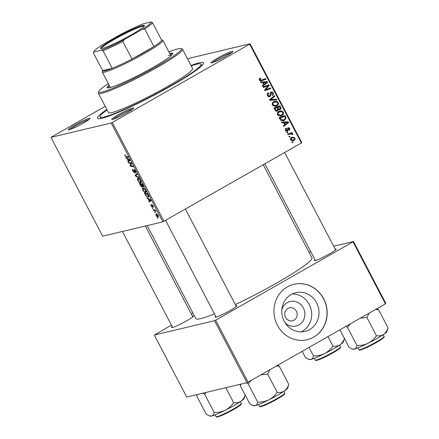 <?xml version="1.0" encoding="UTF-8"?>
<svg xmlns="http://www.w3.org/2000/svg" width="439" height="439" viewBox="0 0 439 439"><rect width="100%" height="100%" fill="white"/><g stroke="black" fill="none" stroke-linecap="round" stroke-linejoin="round"><path stroke-width="0.66" d="M112.642 119.403A12.347 1.185 152.4 0 1 111.835 119.479A12.347 1.185 152.4 0 1 119.644 113.959A12.347 1.185 152.4 0 1 132.704 107.961A12.347 1.185 152.4 0 1 133.615 108.093A12.347 1.185 152.4 0 1 124.671 113.964A12.347 1.185 152.4 0 1 112.642 119.403M132.474 109.218A11.398 1.097 -27.6 0 0 132.369 109.24A11.398 1.097 -27.6 0 0 122.47 113.619A11.398 1.097 -27.6 0 0 113.41 119.183M69.121 129.768A12.347 1.185 152.4 0 1 68.314 129.84A12.347 1.185 152.4 0 1 76.123 124.325A12.347 1.185 152.4 0 1 89.183 118.327A12.347 1.185 152.4 0 1 90.094 118.453A12.347 1.185 152.4 0 1 81.149 124.33A12.347 1.185 152.4 0 1 69.121 129.768M88.952 119.578A11.398 1.097 -27.6 0 0 88.848 119.606A11.398 1.097 -27.6 0 0 78.949 123.985A11.398 1.097 -27.6 0 0 69.889 129.549M211.883 62.815A12.347 1.185 152.4 0 1 211.077 62.887A12.347 1.185 152.4 0 1 218.885 57.372A12.347 1.185 152.4 0 1 231.946 51.374A12.347 1.185 152.4 0 1 232.857 51.5A12.347 1.185 152.4 0 1 223.912 57.377A12.347 1.185 152.4 0 1 211.883 62.815M231.715 52.625A11.398 1.097 -27.6 0 0 231.616 52.653A11.398 1.097 -27.6 0 0 221.717 57.026A11.398 1.097 -27.6 0 0 212.657 62.59M335.16 249.105A12.347 1.185 152.4 0 1 335.303 249.072A12.347 1.185 152.4 0 1 336.214 249.198A12.347 1.185 152.4 0 1 327.269 255.075A12.347 1.185 152.4 0 1 315.235 260.514A12.347 1.185 152.4 0 1 314.434 260.585A12.347 1.185 152.4 0 1 314.961 259.668M235.913 305.698A12.347 1.185 152.4 0 1 236.061 305.659A12.347 1.185 152.4 0 1 236.967 305.791A12.347 1.185 152.4 0 1 228.022 311.663A12.347 1.185 152.4 0 1 215.993 317.101A12.347 1.185 152.4 0 1 215.192 317.172A12.347 1.185 152.4 0 1 215.714 316.256M192.392 316.058A12.347 1.185 152.4 0 1 192.54 316.025A12.347 1.185 152.4 0 1 193.451 316.151A12.347 1.185 152.4 0 1 184.501 322.028A12.347 1.185 152.4 0 1 172.472 327.467A12.347 1.185 152.4 0 1 171.671 327.538A12.347 1.185 152.4 0 1 172.192 326.621M190.992 65.471A59.83 5.751 152.4 0 1 199.152 62.848A59.83 5.751 152.4 0 1 203.564 63.474A59.83 5.751 152.4 0 1 160.213 91.943A59.83 5.751 152.4 0 1 101.914 118.294A59.83 5.751 152.4 0 1 98.018 118.651A59.83 5.751 152.4 0 1 106.831 109.47M147.18 225.586L195.816 318.626A65.526 6.3 -27.6 0 0 200.639 318.632A65.526 6.3 -27.6 0 0 214.462 313.858M235.331 304.584A65.526 6.3 -27.6 0 0 311.959 257.907L263.246 164.729M281.904 309.5A12.61 11.732 -103.4 0 1 291.924 301.247A12.61 11.732 -103.4 0 1 303.354 307.937A12.61 11.732 -103.4 0 1 300.386 323.905A12.61 11.732 -103.4 0 1 285.032 322.654M285.575 317.37A6.645 6.184 76.6 0 0 292.517 320.755A6.645 6.184 76.6 0 0 296.38 311.207A6.645 6.184 76.6 0 0 289.438 307.821A6.645 6.184 76.6 0 0 285.575 317.37M284.236 321.266A19.903 18.52 76.6 0 0 305.023 331.407A19.903 18.52 76.6 0 0 316.59 302.817A19.903 18.52 76.6 0 0 295.804 292.676A19.903 18.52 76.6 0 0 284.236 321.266M301.275 331.873A19.903 18.52 76.6 0 0 309.281 304.562A19.903 18.52 76.6 0 0 292.242 293.949M277.399 325.211A28.491 26.51 76.6 0 0 307.152 339.726A28.491 26.51 76.6 0 0 323.702 298.805A28.491 26.51 76.6 0 0 293.949 284.296A28.491 26.51 76.6 0 0 277.399 325.211M307.08 339.742A28.491 26.51 76.6 0 0 323.565 298.838A28.491 26.51 76.6 0 0 293.883 284.313M250.109 43.796L301.785 142.642L301.352 143.004L249.676 44.152L250.109 43.796L189.867 58.14L187.738 59.243M105.184 106.315L50.957 137.347L102.638 236.193L162.874 221.849L111.199 123.002L50.957 137.347M146 192.452L145.688 192.633C144.941 192.82 144.036 192.079 142.977 190.4C142.368 189.028 142.357 188.276 142.949 188.144L144.415 188.699L145.682 190.356C146.308 191.772 146.308 192.529 145.688 192.633L145.863 192.562M148.217 198.971L146.851 197.748L150.643 199.904L151.032 200.65L149.084 202.017L148.761 201.402L149.304 201.051L148.217 198.971L148.607 198.746M124.874 155.774L125.011 154.451L125.17 155.746L126.037 156.443L128.078 156.745L128.402 157.365L126.284 157.052L125.115 155.636M135.486 172.373L135.327 171.144L134.46 170.211L134.614 172.917L132.957 171.243C132.342 170.008 132.293 169.339 132.808 169.234L133.258 171.215L134.274 172.313L134.131 169.608L135.618 171.1L135.772 172.982L135.426 172.379L136.019 172.077M134.274 172.313L134.757 171.901M134.427 170.228L134.855 169.981L134.372 170.491M139.185 177.993L135.475 175.995L135.069 175.216L136.968 173.756L137.292 174.371L135.662 175.622L138.839 177.334L139.185 177.993M136.178 175.271L135.843 175.518M140.903 182.706L140.59 182.882C139.843 183.074 138.938 182.328 137.879 180.654C137.275 179.282 137.264 178.53 137.851 178.399L139.317 178.953L140.584 180.605C141.21 182.02 141.215 182.783 140.59 182.882L140.765 182.816M158.013 218.37L157.283 217.7L158.013 218.37M142.379 187.299L140.634 185.856L139.404 183.507L142.291 183.936L143.46 186.257L143.35 187.195L142.346 186.52L142.329 187.338M127.233 158.836L125.867 157.612L129.659 159.769L130.048 160.515L128.1 161.881L127.782 161.272L128.325 160.921L127.233 158.836L127.628 158.616M130.515 163.39L128.737 163.105L128.418 162.49L131.31 162.929L131.645 163.571L130.515 165.728L132.951 166.063L133.275 166.683L130.383 166.255L130.048 165.613L131.173 163.445L130.515 163.39L131.31 162.929M152.909 206.753L152.821 205.869L152.251 205.282L152.333 207.23L151.082 205.913L150.906 204.316L151.312 205.891L152.081 206.467L151.894 204.684L153.052 205.842L153.255 207.356L152.909 206.753L153.348 206.506L152.975 206.714M151.998 206.626L152.366 206.303M152.569 205.101L152.146 205.375M152.487 206.851L152.426 207.181M145.957 195.92L144.502 193.253L147.389 193.681L148.514 195.898L148.25 197.413L146.209 195.778M158.331 216.954L158.117 217.075C157.557 217.25 156.871 216.701 156.059 215.428L155.988 213.815C156.558 213.612 157.261 214.166 158.095 215.483L158.238 217.031M155.066 212.734L154.336 212.064L155.066 212.734M154.276 210.473L153.425 210.325L153.101 209.71L155.203 210.018L155.527 210.638L155.088 210.566L156.147 211.889L154.276 210.473L155.099 210.001M152.915 208.624L152.185 207.954L152.915 208.624M281.986 115.589L280.823 116.055L277.514 114.82C277.036 113.344 277.459 112.225 278.798 111.479L281.608 110.919L283.331 112.192C283.824 113.717 283.374 114.848 281.986 115.589L280.153 116.148M283.621 122.673L281.772 122.794L281.426 122.13L288.253 121.773L288.642 122.519L283.66 126.405L283.336 125.79L284.708 124.753L283.621 122.673M260.848 80.963L261.671 80.771L259.411 80.194L259.976 78.318L260.497 78.087L260.887 78.663L260.387 78.872L260.064 79.876L261.496 80.096L265.688 78.619L266.012 79.234L261.26 80.891M259.668 80.567L261.496 80.096M269.074 96.827L270.045 96.596C268.975 97.063 268.125 96.75 267.494 95.664C266.912 94.396 267.208 93.447 268.377 92.805L268.761 93.375L268.048 93.984L268.147 95.34L269.678 96.015L270.067 95.587L270.155 93.474L270.973 92.113C271.939 91.663 272.701 91.938 273.267 92.936C273.76 94.034 273.535 94.901 272.597 95.543L272.103 95.027L272.624 93.277L271.324 92.7L270.951 94.577L270.045 96.596L269.562 96.789M268.07 96.437L269.678 96.015M270.973 92.113L271.45 91.921M270.21 92.931L271.56 92.607L270.265 92.953M276.795 99.862L270.056 100.383L269.645 99.604L274.578 95.625L274.902 96.24L270.671 99.648L276.449 99.203L276.795 99.862M276.888 105.843L275.725 106.309L272.416 105.075C271.939 103.593 272.367 102.479 273.7 101.727L276.51 101.168L278.238 102.446C278.727 103.972 278.282 105.102 276.888 105.843L275.061 106.403M293.022 142.401L292.176 142.697L291.858 142.088L292.698 141.775L293.022 142.401L292.133 142.609M301.352 143.004L162.874 221.849M249.676 44.152L112.307 122.481L163.983 221.327M276.74 111.221L277.772 110.974C276.74 111.468 275.884 111.226 275.209 110.244L273.98 107.895L279.901 105.804L281.02 108.17L280.219 109.673L278.48 109.618L277.278 111.171M262.637 82.537L260.788 82.658L260.442 82L267.269 81.643L267.658 82.389L262.676 86.269L262.357 85.66L263.729 84.623L262.637 82.537M266.939 86.242L263.318 87.493L262.994 86.878L268.92 84.798L269.255 85.44L265.551 89.732L270.561 87.937L270.885 88.552L264.964 90.643L264.624 90L268.322 85.698L263.252 87.372M288.088 127.727L289.877 128.369L289.411 130.438L289.021 129.867L289.372 128.622L288.494 128.287L288.066 130.41L287.512 131.124L285.619 130.334C285.169 129.384 285.361 128.649 286.19 128.117L286.651 128.649L286.129 130.081L287.15 130.537L288.428 127.59M285.624 130.932L287.15 130.537M286.87 131.277L287.194 131.25M280.609 120.248L279.078 117.641L284.999 115.556L286.085 117.806L284.62 120.319L283.413 120.802L280.609 120.248M294.015 140.365L293.043 140.754L290.596 139.849C290.212 138.817 290.481 138.033 291.403 137.506L292.445 137.083L294.915 138.005C295.282 139.064 294.981 139.849 294.015 140.365L292.379 140.831M290.075 136.765L289.23 137.061L288.911 136.452L289.751 136.139L290.075 136.765L289.186 136.973M289.735 134.125L288 134.713L287.682 134.098L291.984 132.578L292.308 133.193L291.414 133.5L292.813 133.988L292.89 134.482L292.149 134.592L292.111 134.213L290.459 133.911L287.94 134.597M287.929 132.649L287.079 132.951L286.76 132.342L287.6 132.029L287.929 132.649L287.035 132.863M192.853 312.958L191.25 313.869M171.435 325.167L154.314 335.045L186.723 397.032L246.959 382.687L214.55 320.7L154.314 335.045M353.027 241.851L353.461 241.494L385.87 303.481L385.437 303.843L353.027 241.851L215.664 320.179L248.068 382.166L246.959 382.687M385.437 303.843L248.068 382.166M353.461 241.494L333.645 246.213M310.774 251.657L308.919 252.101M214.55 320.7L215.664 320.179M188.995 61.647A12.347 1.185 152.4 0 1 189.341 61.866A12.347 1.185 152.4 0 1 189.22 62.075M111.199 123.002L112.307 122.481M278.617 106.26L278.908 106.814M280.323 108.334L281.02 108.17M279.605 109.201L279.034 109.893M279.193 109.92L280.219 109.673M277.931 109.75L278.48 109.618M277.086 110.496L276.559 111.204M275.676 110.826L277.47 110.354L277.673 108.856L276.998 107.56L274.995 108.268L275.939 109.997L277.47 110.354M276.998 107.56L274.238 108.384M277.596 109.498L278.524 109.404M277.898 109.421L279.879 109.081L280.077 107.714L279.533 106.666L276.372 107.709M279.533 106.666L277.689 107.319L278.946 109.174M276.334 107.643L277.689 107.319M278.189 109.536L279.879 109.081M274.271 108.444L274.995 108.268M275.176 110.178L275.939 109.997M274.309 101.425L276.51 101.168M275.16 101.491L276.032 101.832M277.497 102.622L278.238 102.446M276.702 105.157L275.538 106.161M273.294 106.002L276.63 105.201C277.613 104.669 277.931 103.867 277.596 102.786L276.345 101.886L273.991 102.353C273.042 102.891 272.734 103.692 273.069 104.756L275.637 105.596M275.11 101.897L273.991 102.353M272.35 104.932L273.069 104.756M273.508 96.487L274.902 96.24M273.546 96.564L269.321 99.971L276.449 99.203M269.782 99.862L270.671 99.648M275.099 99.527L275.33 99.977M267.395 93.683L268.761 93.375M267.351 93.765L268.58 93.469M267.203 94.187L268.048 93.984M267.422 95.515L268.147 95.34M270.77 92.245L271.456 92.634M272.531 93.112L273.267 92.936M270.166 93.397L270.962 93.205M269.469 96.103L268.882 96.799M259.411 78.806L260.887 78.663M259.531 78.982L259.032 79.196M259.251 79.146L260.387 78.872M259.339 80.046L260.064 79.876M264.404 79.069L264.657 79.558L266.012 79.234M264.657 79.558L260.651 80.974M260.574 82.241L267.269 81.643M265.919 81.967L266.122 82.362M266.275 82.653L267.658 82.389M266.308 82.708L262.407 85.748M265.469 82.411L263.444 82.516L264.316 84.178L266.83 82.269L265.469 82.411M262.714 82.686L263.444 82.516M263.587 84.348L264.316 84.178M267.631 85.248L267.9 85.764L269.255 85.44M264.673 89.94L265.551 89.732M269.272 88.382L269.53 88.876L270.885 88.552M269.53 88.876L264.893 90.511M265.584 86.56L268.322 85.698M285.454 128.934L286.651 128.649M285.564 130.213L286.129 130.081M287.786 127.968L288.269 128.32M289.301 128.506L289.877 128.369M287.496 128.698L288.209 128.528M286.727 130.668L288.066 130.41M286.711 130.729L286.157 131.448M281.553 122.377L288.253 121.773M286.897 122.097L287.106 122.497M287.254 122.783L288.642 122.519M287.287 122.843L283.385 125.883M286.453 122.541L284.428 122.646L285.295 124.308L287.808 122.399L286.453 122.541M283.698 122.821L284.428 122.646M284.565 124.484L285.295 124.308M283.715 116.006L284.006 116.565M285.372 117.97L286.085 117.806M284.417 119.638L283.265 120.637L284.62 120.319M283.265 120.637L282.743 120.895M280.955 120.522L284.335 119.688L285.405 118.124L284.631 116.417L280.093 118.014L280.505 118.799L283.292 120.11M284.631 116.417L279.33 118.129M279.363 118.19L280.093 118.014M279.775 118.974L280.505 118.799M279.407 111.171L281.608 110.919M280.252 111.237L281.13 111.583M282.59 112.368L283.331 112.192M281.794 114.903L280.631 115.912M278.392 115.753L281.728 114.947C282.705 114.42 283.029 113.613 282.689 112.532L281.443 111.632L279.089 112.099C278.134 112.636 277.827 113.438 278.167 114.508L280.735 115.342M280.203 111.649L277.728 112.428M277.733 112.422L279.089 112.099M277.443 114.678L278.167 114.508M291.759 137.319L293.016 137.676M294.339 138.142L294.915 138.005M293.565 139.821L292.665 140.689M291.123 140.453L293.702 139.756L294.41 138.258L292.626 137.742L291.781 138.076L291.09 139.575L292.928 140.057M292.626 137.742L290.569 138.323M290.547 138.373L291.781 138.076M290.53 139.706L291.09 139.575M290.7 133.028L290.953 133.516L292.308 133.193M290.953 133.516L290.058 133.824L291.414 133.5M290.058 133.824L290.678 133.868M292.083 134.164L292.813 133.988M290.459 133.911L288.379 134.449M157.892 218.145L157.601 218.309M142.576 186.394L142.033 186.701M142.516 184.364L141.38 184.369L142.51 186.328L143.487 186.328M142.17 183.919L141.38 184.369M143.065 185.412L142.28 184.501M143.021 186.586L142.823 185.549M143.482 186.323L143.098 186.542M141.83 183.864L141.04 184.32L140.063 184.177L140.99 185.916L141.94 186.756L142.351 186.531M140.859 183.721L140.063 184.177M141.956 185.472L141.04 184.32M141.94 186.756L141.715 185.609M139.684 179.304L138.049 179.052L138.839 178.602M138.856 178.613L138.159 179.008L138.181 180.632C139.02 181.9 139.728 182.443 140.299 182.267L141.04 181.867M140.54 180.517L139.388 179.474M140.299 182.267L140.299 180.654M135.909 175.743L135.475 175.995M137.122 174.047L135.069 175.216M134.789 172.017L134.35 172.269M134.817 169.937L133.972 170.42M136.013 172.066L135.569 172.324M127.08 156.597L126.284 157.052M126.619 158.04L126.212 158.27M129.834 160.098L127.782 161.272M129.818 160.07L128.325 160.921M128.814 159.747L127.689 159.105L128.556 160.767L129.549 160.12L128.814 159.747L129.22 159.516M128.089 158.874L127.689 159.105M129.774 159.994L129.044 160.416L129.779 159.994M129.807 160.054L128.556 160.767M129.527 162.655L128.737 163.105M131.195 165.788L130.383 166.255M130.915 165.119L130.048 165.613M131.645 163.571L130.773 164.065M131.486 163.264L131.173 163.445M152.393 206.401L152.042 206.604L152.393 206.407M147.603 198.176L147.191 198.406M150.813 200.233L148.761 201.402M150.797 200.2L149.304 201.051M149.792 199.882L148.667 199.24L149.534 200.903L150.533 200.255L149.792 199.882L150.198 199.652M149.068 199.01L148.667 199.24M150.758 200.124L150.023 200.552L150.758 200.129M150.791 200.189L149.534 200.903M147.614 194.115L145.161 193.923L145.572 194.707C146.478 196.304 147.268 197.007 147.948 196.804L148.673 196.414M145.957 193.473L145.161 193.923M148.459 195.767L148.201 195.915L147.372 194.252M147.948 196.804L148.201 195.915M144.782 189.05L143.141 188.797L143.932 188.347M143.954 188.358L143.251 188.759L143.273 190.378C144.118 191.645 144.821 192.194 145.397 192.013L146.138 191.618M145.633 190.263L144.486 189.22M145.397 192.013L145.397 190.4M158.051 215.401L156.235 214.451L156.915 214.062M156.932 214.073L156.333 214.419L156.279 215.379L157.799 216.465L158.369 216.158M157.799 216.465L157.864 215.505M154.945 212.509L154.654 212.674M154.221 209.875L153.425 210.325M155.395 210.391L155.088 210.566M156.032 211.549L155.752 211.713M152.799 208.393L152.503 208.563M142.648 25.473A24.787 2.382 152.4 0 1 144.475 25.731A24.787 2.382 152.4 0 1 126.514 37.524A24.787 2.382 152.4 0 1 102.364 48.444A24.787 2.382 152.4 0 1 100.75 48.592A24.787 2.382 152.4 0 1 116.423 37.518A24.787 2.382 152.4 0 1 142.648 25.473M144.195 26.192A24.216 2.327 -27.6 0 0 142.45 26.241A24.216 2.327 -27.6 0 0 118.086 37.32A24.216 2.327 -27.6 0 0 101.288 48.625M161.459 39.828L162.589 40.179A34.187 3.287 152.4 0 1 162.874 40.383A34.187 3.287 152.4 0 1 139.547 56.23A34.187 3.287 152.4 0 1 104.795 72.067A34.187 3.287 152.4 0 1 102.282 72.062A34.187 3.287 152.4 0 1 102.276 71.711L102.633 70.586M103.044 50.732L101.7 50.112A32.288 3.106 -27.6 0 0 124.467 39.433L122.832 41.453A33.238 3.194 152.4 0 1 103.044 50.732L112.241 68.325L102.649 70.613A33.238 3.194 -27.6 0 0 105.13 70.789A33.238 3.194 -27.6 0 0 112.241 68.325A33.238 3.194 -27.6 0 0 132.029 59.045L153.913 46.567A33.238 3.194 -27.6 0 0 161.634 40.163A33.238 3.194 -27.6 0 0 161.316 39.784M122.832 41.453L132.029 59.045A33.238 3.194 -27.6 0 0 153.913 46.567L144.716 28.979L142.203 29.325A32.288 3.106 -27.6 0 0 151.087 21.95L143.312 23.799A32.288 3.106 -27.6 0 0 120.544 34.478L102.808 44.591A32.288 3.106 -27.6 0 0 93.886 51.582A32.288 3.106 -27.6 0 0 93.924 51.967L101.7 50.112M151.087 21.95L152.437 22.57A33.238 3.194 152.4 0 1 144.716 28.979M161.634 40.163L152.437 22.57M93.924 51.967L93.452 53.02A33.238 3.194 152.4 0 1 93.48 52.85L93.886 51.582M102.649 70.613L93.452 53.02M124.467 39.433L142.203 29.325M109.091 85.089A37.035 3.561 -27.6 0 0 107.198 87.624A37.035 3.561 -27.6 0 0 109.926 87.624A37.035 3.561 -27.6 0 0 147.57 70.47A37.035 3.561 -27.6 0 0 172.845 53.306A37.035 3.561 -27.6 0 0 170.118 53.306A37.035 3.561 -27.6 0 0 169.684 53.41M172.774 53.876A37.035 3.561 -27.6 0 0 170.557 54.14A37.035 3.561 -27.6 0 0 170.123 54.249M109.53 85.929A37.035 3.561 -27.6 0 0 107.709 87.893M108.318 83.613A46.534 4.472 -27.6 0 0 98.775 91.542A46.534 4.472 -27.6 0 0 102.21 92.025A46.534 4.472 -27.6 0 0 151.439 69.411A46.534 4.472 -27.6 0 0 180.868 48.625A46.534 4.472 -27.6 0 0 177.839 48.905A46.534 4.472 -27.6 0 0 168.916 51.934M180.868 48.625L182.141 49.014A47.483 4.566 152.4 0 1 182.542 49.305A47.483 4.566 152.4 0 1 150.138 71.31A47.483 4.566 152.4 0 1 101.875 93.304A47.483 4.566 152.4 0 1 98.38 93.304A47.483 4.566 152.4 0 1 98.374 92.81L98.775 91.542M98.38 93.304L108.455 112.571A47.483 4.566 -27.6 0 0 111.945 112.571A47.483 4.566 -27.6 0 0 160.213 90.577A47.483 4.566 -27.6 0 0 192.611 68.572L182.542 49.305M107.05 109.887A56.982 5.477 -27.6 0 0 100.037 116.972A56.982 5.477 -27.6 0 0 104.23 116.972A56.982 5.477 -27.6 0 0 162.145 90.582A56.982 5.477 -27.6 0 0 201.029 64.171A56.982 5.477 -27.6 0 0 196.837 64.165A56.982 5.477 -27.6 0 0 191.212 65.888M110.787 87.405A34.187 3.287 152.4 0 1 110.162 87.141L102.282 72.062M168.241 55.462A34.187 3.287 152.4 0 1 170.76 55.462A34.187 3.287 152.4 0 1 170.617 56.126M246.257 382.857L248.2 383.9L257.731 402.135C257.358 404.061 256.502 405.241 255.163 405.68L252.985 405.51L249.868 404.012L240.331 385.771L240.874 384.136M252.985 405.51L253.918 405.795A19.113 1.838 -27.6 0 0 255.163 405.68A19.113 1.838 -27.6 0 0 268.827 399.847A19.113 1.838 152.4 0 0 284.362 390.995A19.113 1.838 -27.6 0 0 287.55 388.345A19.113 1.838 -27.6 0 0 287.638 388.169L288.796 384.427C287.841 387.286 286.365 389.475 284.362 390.995C282.272 392.285 279.884 392.735 277.196 392.345C275.001 395.517 272.207 398.019 268.827 399.847C265.332 401.476 261.633 402.239 257.731 402.135M260.975 374.813L267.664 374.105L269.892 369.726M267.664 374.105L277.196 392.345M276.186 366.131L279.264 366.186L288.796 384.427M279.264 366.186L277.657 365.297M248.2 383.9L251.141 380.415M345.833 326.424L347.441 327.307L350.382 323.828M375.433 309.544L378.506 309.594L376.898 308.71M378.506 309.594L388.043 327.834C387.077 330.715 385.596 332.905 383.604 334.403C381.496 335.698 379.109 336.148 376.442 335.753C374.264 338.908 371.476 341.41 368.074 343.26C364.6 344.878 360.902 345.641 356.978 345.548C356.605 347.469 355.749 348.654 354.41 349.093L352.226 348.917L349.109 347.419L339.901 329.804M352.226 348.917L353.165 349.208A19.113 1.838 -27.6 0 0 354.41 349.093A19.113 1.838 -27.6 0 0 368.074 343.26A19.113 1.838 -27.6 0 0 383.604 334.403A19.113 1.838 152.4 0 0 386.88 331.582L388.043 327.834M347.441 327.307L356.978 345.548M360.216 318.22L366.905 317.518L376.442 335.753M366.905 317.518L369.133 313.133M209.463 415.876L210.396 416.161A19.113 1.838 152.4 0 0 211.642 416.046A19.113 1.838 -27.6 0 0 217.129 414.048A19.113 1.838 -27.6 0 0 225.306 410.213C221.838 411.831 218.139 412.594 214.21 412.501C213.842 414.421 212.986 415.607 211.642 416.046L209.463 415.876L206.346 414.378L196.815 396.137L197.352 394.502M202.741 393.218L204.678 394.26L214.21 412.501M204.678 394.26L206.132 392.411M233.674 402.711C231.501 405.861 228.708 408.363 225.306 410.213A19.113 1.838 -27.6 0 0 240.841 401.356C238.734 402.651 236.347 403.101 233.674 402.711L225.838 387.719M245.275 394.787C244.309 397.668 242.833 399.858 240.841 401.356A19.113 1.838 -27.6 0 0 244.117 398.535L245.203 395.084M239.837 384.383L240.407 385.475M302.202 351.304L305.593 357.785L308.705 359.283L310.889 359.459A19.113 1.838 -27.6 0 0 324.553 353.625C321.052 355.25 317.353 356.013 313.457 355.914C313.084 357.834 312.228 359.014 310.889 359.459A19.113 1.838 -27.6 0 1 309.643 359.574L308.705 359.283M309.012 347.419L313.457 355.914M332.921 346.119C330.721 349.29 327.933 351.793 324.553 353.625A19.113 1.838 -27.6 0 0 340.082 344.769C337.997 346.058 335.605 346.508 332.921 346.119L327.955 336.62M344.522 338.2C343.567 341.065 342.085 343.254 340.082 344.769A19.113 1.838 -27.6 0 0 343.358 341.943L344.445 338.496M279.956 107.478L280.686 107.308M277.475 108.482L278.205 108.312M274.863 109.585L275.593 109.41M270.627 98.962L271.982 98.638M270.676 99.84L272.032 99.521M270.155 94.769L270.951 94.577M266.561 87.657L267.636 87.399M265.397 89.068L266.446 88.815M287.49 129.384L288.121 129.231M285.032 117.191L285.762 117.015M134.504 171.012L134.186 171.194M284.807 393.075L284.73 393.904C282.535 396.593 271.302 402.514 264.701 405.323C258.319 407.732 260.497 406.377 259.559 406.273A14.246 1.372 -27.6 0 0 271.807 401.411A14.246 1.372 -27.6 0 0 284.746 393.355A14.246 1.372 -27.6 0 0 284.807 393.075L283.89 391.314M284.51 394.107A13.675 1.317 152.4 0 1 271.373 402.206A13.675 1.317 152.4 0 1 260.343 406.333M363.942 348.198A14.246 1.372 -27.6 0 0 377.419 341.35A14.246 1.372 -27.6 0 0 384.054 336.483C384.509 336.62 384.163 337.223 383.017 338.288C380.3 340.582 370.489 345.981 364.463 348.517C357.198 351.37 359.909 349.674 358.806 349.685A14.246 1.372 -27.6 0 0 363.942 348.198M383.659 337.157A13.675 1.317 152.4 0 1 378.056 341.558A13.675 1.317 152.4 0 1 364.502 348.495M241.291 403.441C241.746 403.573 241.401 404.176 240.254 405.241C237.537 407.535 227.72 412.934 221.7 415.47C214.276 418.323 217.201 416.644 216.043 416.638A14.246 1.372 -27.6 0 0 221.179 415.151A14.246 1.372 -27.6 0 0 234.651 408.303A14.246 1.372 -27.6 0 0 241.291 403.441L240.369 401.674M240.89 404.11A13.675 1.317 152.4 0 1 235.293 408.511A13.675 1.317 152.4 0 1 221.739 415.448M340.472 347.128A14.246 1.372 -27.6 0 0 340.532 346.848L340.455 347.683C340.752 348.456 329.694 355.091 321.99 358.427C317.573 360.205 315.487 360.869 315.729 360.414L315.284 360.051A14.246 1.372 -27.6 0 0 327.527 355.189A14.246 1.372 -27.6 0 0 340.472 347.128M340.23 347.886A13.675 1.317 152.4 0 1 327.093 355.985A13.675 1.317 152.4 0 1 316.064 360.106M134.318 172.291L134.795 172.022M152.207 205.298L152.563 205.095M162.874 40.383L170.76 55.462M201.029 64.171L201.841 65.724M100.037 116.972L100.849 118.525M236.336 306.504L185.417 209.107M216.136 317.062L165.607 220.405M240.813 384.152L240.572 384.91M259.559 406.273L258.642 404.511M284.664 152.52L335.583 249.917M264.849 163.818L315.383 260.475M384.054 336.483L383.132 334.721M358.806 349.685L357.884 347.924M122.454 231.474L172.62 327.428M145.325 226.03L192.814 316.87M216.043 416.638L215.121 414.877M197.292 394.518L197.051 395.276M340.532 346.848L339.61 345.087M315.284 360.051L314.362 358.284"/></g></svg>
